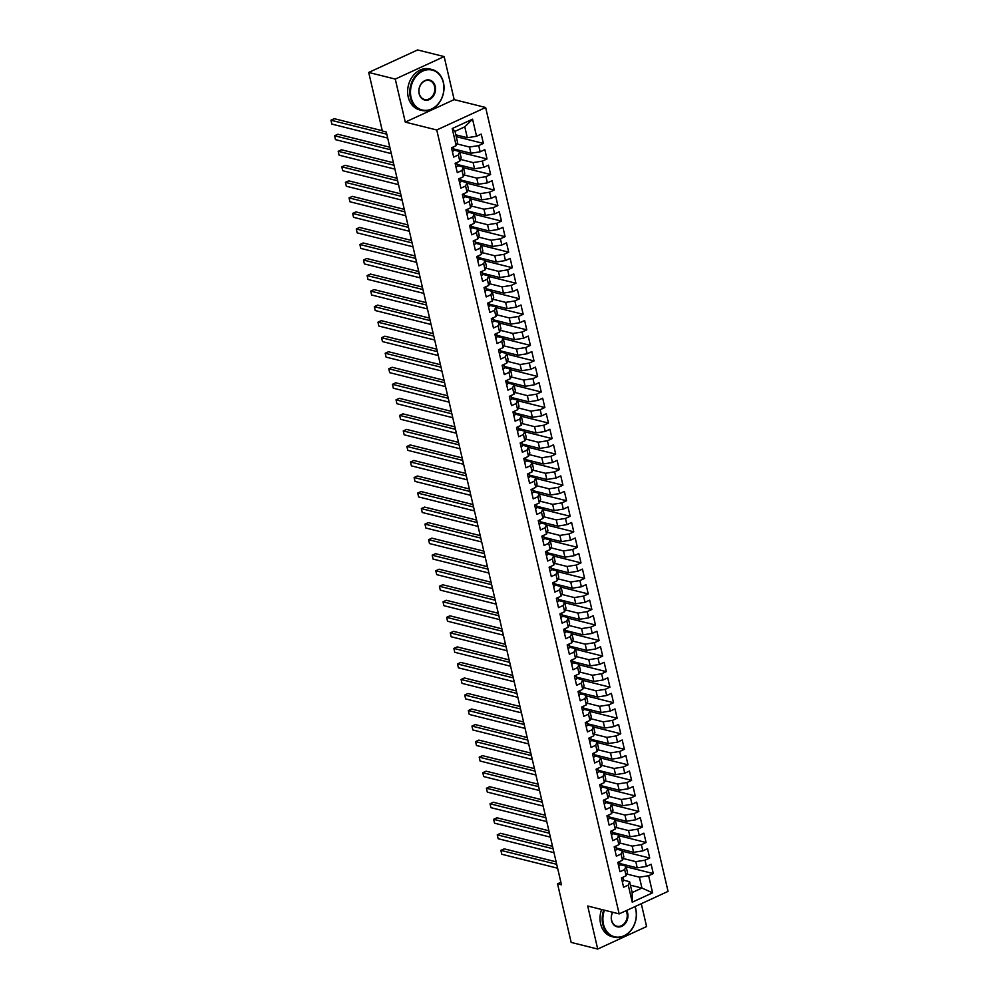 <?xml version="1.0" encoding="UTF-8"?>
<svg xmlns="http://www.w3.org/2000/svg" width="999" height="999" viewBox="0 0 999 999"><rect width="100%" height="100%" fill="white"/><g stroke="black" fill="none" stroke-linecap="round" stroke-linejoin="round"><path stroke-width="1.5" d="M444.155 56.581L395.267 79.083L405.282 122.115L454.17 99.613L444.155 56.581L417.607 49.95L368.718 72.452L382.342 131.019L386.276 131.993L561.475 884.827L557.542 883.84L571.166 942.419L597.714 949.05L646.603 926.548L641.283 903.708M454.17 99.613L485.639 107.48L668.056 891.383L619.168 913.885L436.75 129.982L485.639 107.48M630.444 885.189L641.932 888.061L652.597 892.831L648.626 875.736L653.309 873.576L651.136 864.26L646.453 866.42L645.004 860.201L649.7 858.041L647.527 848.725L642.832 850.886L641.395 844.667L646.078 842.507L643.905 833.191L639.223 835.351L637.774 829.133L642.469 826.972L640.297 817.657L635.601 819.817L634.165 813.598L638.848 811.438L636.675 802.122L631.992 804.282L630.544 798.064L635.239 795.903L633.066 786.588L628.371 788.735L626.935 782.529L631.618 780.369L629.445 771.053L624.762 773.201L623.314 766.995L628.009 764.834L625.836 755.519L621.141 757.667L619.705 751.46L624.387 749.3L622.215 739.972L617.532 742.132L616.083 735.926L620.779 733.766L618.606 724.437L613.91 726.598L612.474 720.391L617.157 718.231L614.984 708.903L610.302 711.063L608.853 704.857L613.548 702.697L611.376 693.368L606.68 695.529L605.244 689.322L609.927 687.162L607.754 677.834L603.071 679.994L601.623 673.776L606.318 671.628L604.145 662.3L599.45 664.46L598.014 658.241L602.697 656.093L600.524 646.765L595.841 648.925L594.393 642.707L599.088 640.559L596.915 631.231L592.22 633.391L590.784 627.172L595.466 625.012L593.294 615.696L588.611 617.857L587.162 611.638L591.858 609.477L589.685 600.162L584.989 602.322L583.553 596.103L588.236 593.943L586.063 584.627L581.381 586.788L579.932 580.569L584.627 578.409L582.454 569.093L577.759 571.253L576.323 565.034L581.006 562.874L578.833 553.558L574.15 555.719L572.702 549.5L577.397 547.34L575.224 538.024L570.529 540.184L569.093 533.966L573.776 531.805L571.603 522.489L566.92 524.65L565.471 518.431L570.167 516.271L567.994 506.955L563.299 509.115L561.863 502.897L566.545 500.736L564.373 491.421L559.69 493.568L558.241 487.362L562.937 485.202L560.764 475.886L556.068 478.034L554.632 471.828L559.315 469.667L557.142 460.352L552.459 462.5L551.011 456.293L555.706 454.133L553.533 444.805L548.838 446.965L547.402 440.759L552.085 438.598L549.912 429.27L545.229 431.431L543.781 425.224L548.476 423.064L546.303 413.736L541.608 415.896L540.172 409.69L544.855 407.53L542.682 398.201L537.999 400.362L536.55 394.155L541.246 391.995L539.073 382.667L534.378 384.827L532.942 378.609L537.624 376.461L535.452 367.132L530.769 369.293L529.32 363.074L534.015 360.926L531.843 351.598L527.147 353.758L525.711 347.54L530.394 345.392L528.221 336.064L523.538 338.224L522.09 332.005L526.785 329.845L524.612 320.529L519.917 322.689L518.481 316.471L523.164 314.31L520.991 304.995L516.308 307.155L514.86 300.936L519.555 298.776L517.382 289.46L512.687 291.621L511.251 285.402L515.934 283.241L513.761 273.926L509.078 276.086L507.629 269.867L512.325 267.707L510.152 258.391L505.457 260.552L504.02 254.333L508.703 252.173L506.53 242.857L501.848 245.017L500.399 238.798L505.094 236.638L502.922 227.322L498.226 229.483L496.79 223.264L501.473 221.104L499.3 211.788L494.617 213.936L493.169 207.73L497.864 205.569L495.691 196.254L490.996 198.401L489.56 192.195L494.243 190.035L492.07 180.719L487.387 182.867L485.939 176.661L490.634 174.5L488.461 165.172L483.766 167.333L482.33 161.126L487.012 158.966L484.84 149.638L480.157 151.798L478.708 145.592L483.404 143.431L481.231 134.103L476.535 136.264L467.32 137.712L464.785 126.836L455.02 131.344L457.542 142.22L456.193 145.629L452.222 128.546L472.564 119.181L476.535 136.264M652.597 892.831L632.255 902.184L628.271 885.102L629.62 881.692L623.688 880.206M456.193 145.629L451.498 147.79L453.671 157.105L458.366 154.945L459.802 161.164L455.119 163.324L457.292 172.64L461.975 170.492L463.424 176.698L458.728 178.858L460.901 188.174L465.596 186.026L467.033 192.233L462.35 194.393L464.523 203.721L469.205 201.561L470.654 207.767L465.959 209.927L468.131 219.256L472.827 217.095L474.263 223.301L469.58 225.462L471.753 234.79L476.436 232.63L477.884 238.836L473.189 240.996L475.362 250.324L480.057 248.164L481.493 254.37L476.81 256.531L478.983 265.859L483.666 263.699L485.114 269.905L480.419 272.065L482.592 281.393L487.287 279.233L488.723 285.452L484.04 287.6L486.213 296.928L490.896 294.767L492.345 300.986L487.649 303.134L489.822 312.462L494.517 310.302L495.954 316.521L491.271 318.681L493.444 327.997L498.126 325.836L499.575 332.055L494.88 334.215L497.052 343.531L501.748 341.371L503.184 347.59L498.501 349.75L500.674 359.066L505.357 356.905L506.805 363.124L502.11 365.284L504.283 374.6L508.978 372.44L510.414 378.658L505.731 380.819L507.904 390.134L512.587 387.974L514.035 394.193L509.34 396.353L511.513 405.669L516.208 403.509L517.644 409.727L512.962 411.888L515.134 421.203L519.817 419.043L521.266 425.262L516.57 427.422L518.743 436.738L523.439 434.577L524.875 440.796L520.192 442.957L522.365 452.272L527.047 450.124L528.496 456.331L523.801 458.491L525.973 467.807L530.669 465.659L532.105 471.865L527.422 474.026L529.595 483.341L534.278 481.193L535.726 487.4L531.031 489.56L533.204 498.888L537.899 496.728L539.335 502.934L534.652 505.094L536.825 514.423L541.508 512.262L542.957 518.469L538.261 520.629L540.434 529.957L545.129 527.797L546.565 534.003L541.883 536.163L544.055 545.491L548.738 543.331L550.187 549.537L545.491 551.698L547.664 561.026L552.36 558.866L553.796 565.084L549.113 567.232L551.286 576.56L555.968 574.4L557.417 580.619L552.722 582.767L554.895 592.095L559.59 589.934L561.026 596.153L556.343 598.301L558.516 607.629L563.199 605.469L564.647 611.688L559.952 613.848L562.125 623.164L566.82 621.003L568.256 627.222L563.573 629.382L565.746 638.698L570.429 636.538L571.878 642.757L567.182 644.917L569.355 654.233L574.05 652.072L575.486 658.291L570.804 660.451L572.976 669.767L577.659 667.607L579.108 673.826L574.413 675.986L576.585 685.302L581.281 683.141L582.717 689.36L578.034 691.52L580.207 700.836L584.89 698.676L586.338 704.894L581.643 707.055L583.816 716.37L588.511 714.21L589.947 720.429L585.264 722.589L587.437 731.905L592.12 729.745L593.568 735.963L588.873 738.124L591.046 747.439L595.741 745.291L597.177 751.498L592.494 753.658L594.667 762.974L599.35 760.826L600.799 767.032L596.103 769.193L598.276 778.508L602.971 776.36L604.407 782.567L599.725 784.727L601.898 794.055L606.58 791.895L608.029 798.101L603.334 800.261L605.506 809.59L610.202 807.429L611.638 813.636L606.955 815.796L609.128 825.124L613.811 822.964L615.259 829.17L610.564 831.33L612.737 840.659L617.432 838.498L618.868 844.704L614.185 846.865L616.358 856.193L621.041 854.033L622.489 860.251L617.794 862.399L619.967 871.727L624.662 869.567L626.098 875.786L621.415 877.934L623.588 887.262L628.271 885.102M456.88 143.881L469.493 147.04L470.941 153.247L453.571 148.913M478.708 145.592L469.493 147.04M480.157 151.798L470.941 153.247M452.222 128.546L455.02 131.344M460.502 159.415L473.101 162.575L474.55 168.781L457.192 164.448M482.33 161.126L473.101 162.575M483.766 167.333L474.55 168.781M458.366 154.945L459.715 151.536L453.783 150.05M459.715 151.536L461.163 157.755L459.802 161.164M464.11 174.95L476.723 178.109L478.171 184.315L460.801 179.982M485.939 176.661L476.723 178.109M487.387 182.867L478.171 184.315M461.975 170.492L463.324 167.07L457.392 165.584M463.324 167.07L464.772 173.289L463.424 176.698M467.732 190.497L480.332 193.644L481.78 199.85L464.423 195.517M489.56 192.195L480.332 193.644M490.996 198.401L481.78 199.85M465.596 186.026L466.945 182.605L461.014 181.119M466.945 182.605L468.394 188.823L467.033 192.233M471.341 206.031L483.953 209.178L485.402 215.397L468.032 211.051M493.169 207.73L483.953 209.178M494.617 213.936L485.402 215.397M469.205 201.561L470.554 198.139L464.622 196.653M470.554 198.139L472.003 204.358L470.654 207.767M474.962 221.566L487.562 224.713L489.011 230.931L471.653 226.586M496.79 223.264L487.562 224.713M498.226 229.483L489.011 230.931M472.827 217.095L474.175 213.674L468.244 212.2M474.175 213.674L475.624 219.892L474.263 223.301M478.571 237.1L491.183 240.247L492.632 246.466L475.262 242.12M500.399 238.798L491.183 240.247M501.848 245.017L492.632 246.466M476.436 232.63L477.784 229.208L471.853 227.735M477.784 229.208L479.233 235.427L477.884 238.836M482.192 252.635L494.792 255.781L496.241 262L478.883 257.655M504.02 254.333L494.792 255.781M505.457 260.552L496.241 262M480.057 248.164L481.406 244.743L475.474 243.269M481.406 244.743L482.854 250.961L481.493 254.37M485.801 268.169L498.414 271.316L499.862 277.535L482.492 273.189M507.629 269.867L498.414 271.316M509.078 276.086L499.862 277.535M483.666 263.699L485.014 260.277L479.083 258.803M485.014 260.277L486.463 266.496L485.114 269.905M489.423 283.704L502.022 286.85L503.471 293.069L486.113 288.723M511.251 285.402L502.022 286.85M512.687 291.621L503.471 293.069M487.287 279.233L488.636 275.811L482.704 274.338M488.636 275.811L490.084 282.03L488.723 285.452M493.031 299.238L505.644 302.385L507.092 308.604L489.722 304.258M514.86 300.936L505.644 302.385M516.308 307.155L507.092 308.604M490.896 294.767L492.245 291.346L486.313 289.872L485.851 287.287A12.9 4.183 -13.1 0 0 485.839 287.225A12.9 4.183 -13.1 0 0 485.826 287.163M492.245 291.346L493.693 297.565L492.345 300.986M496.653 314.772L509.253 317.919L510.701 324.138L493.344 319.792M518.481 316.471L509.253 317.919M519.917 322.689L510.701 324.138M494.517 310.302L495.866 306.893L489.935 305.407M495.866 306.893L497.315 313.099L495.954 316.521M500.262 330.307L512.874 333.454L514.323 339.672L496.953 335.327M522.09 332.005L512.874 333.454M523.538 338.224L514.323 339.672M498.126 325.836L499.475 322.427L493.543 320.941M499.475 322.427L500.924 328.634L499.575 332.055M503.883 345.841L516.483 348.988L517.932 355.207L500.574 350.874M525.711 347.54L516.483 348.988M527.147 353.758L517.932 355.207M501.748 341.371L503.096 337.962L497.165 336.476M503.096 337.962L504.545 344.168L503.184 347.59M507.492 361.376L520.104 364.523L521.553 370.741L504.183 366.408M529.32 363.074L520.104 364.523M530.769 369.293L521.553 370.741M505.357 356.905L506.705 353.496L500.774 352.01M506.705 353.496L508.154 359.702L506.805 363.124M511.113 376.91L523.713 380.057L525.162 386.276L507.804 381.943M532.942 378.609L523.713 380.057M534.378 384.827L525.162 386.276M508.978 372.44L510.327 369.031L504.395 367.545M510.327 369.031L511.775 375.237L510.414 378.658M514.722 392.445L527.335 395.604L528.783 401.81L511.413 397.477M536.55 394.155L527.335 395.604M537.999 400.362L528.783 401.81M512.587 387.974L513.936 384.565L508.004 383.079M513.936 384.565L515.384 390.771L514.035 394.193M518.344 407.979L530.944 411.138L532.392 417.345L515.034 413.012M540.172 409.69L530.944 411.138M541.608 415.896L532.392 417.345M516.208 403.509L517.557 400.099L511.625 398.613M517.557 400.099L519.005 406.306L517.644 409.727M521.953 423.514L534.565 426.673L536.013 432.879L518.643 428.546M543.781 425.224L534.565 426.673M545.229 431.431L536.013 432.879M519.817 419.043L521.166 415.634L515.234 414.148M521.166 415.634L522.614 421.853L521.266 425.262M525.574 439.048L538.174 442.207L539.622 448.414L522.265 444.08M547.402 440.759L538.174 442.207M548.838 446.965L539.622 448.414M523.439 434.577L524.787 431.168L518.856 429.682M524.787 431.168L526.236 437.387L524.875 440.796M529.183 454.582L541.795 457.742L543.244 463.948L525.874 459.615M551.011 456.293L541.795 457.742M552.459 462.5L543.244 463.948M527.047 450.124L528.396 446.703L522.465 445.217M528.396 446.703L529.845 452.922L528.496 456.331M532.804 470.117L545.404 473.276L546.853 479.483L529.495 475.149M554.632 471.828L545.404 473.276M556.068 478.034L546.853 479.483M530.669 465.659L532.017 462.237L526.086 460.751M532.017 462.237L533.466 468.456L532.105 471.865M536.413 485.664L549.025 488.811L550.474 495.017L533.104 490.684M558.241 487.362L549.025 488.811M559.69 493.568L550.474 495.017M534.278 481.193L535.626 477.772L529.695 476.286M535.626 477.772L537.075 483.991L535.726 487.4M540.034 501.198L552.634 504.345L554.083 510.564L536.725 506.218M561.863 502.897L552.634 504.345M563.299 509.115L554.083 510.564M537.899 496.728L539.248 493.306L533.316 491.82M539.248 493.306L540.696 499.525L539.335 502.934M543.643 516.733L556.256 519.88L557.704 526.098L540.334 521.753M565.471 518.431L556.256 519.88M566.92 524.65L557.704 526.098M541.508 512.262L542.857 508.841L536.925 507.367M542.857 508.841L544.305 515.059L542.957 518.469M547.265 532.267L559.865 535.414L561.313 541.633L543.956 537.287M569.093 533.966L559.865 535.414M570.529 540.184L561.313 541.633M545.129 527.797L546.478 524.375L540.546 522.902M546.478 524.375L547.927 530.594L546.565 534.003M550.874 547.802L563.486 550.948L564.934 557.167L547.564 552.822M572.702 549.5L563.486 550.948M574.15 555.719L564.934 557.167M548.738 543.331L550.087 539.91L544.155 538.436L543.693 535.851A12.9 4.183 -13.1 0 0 543.681 535.789A12.9 4.183 -13.1 0 0 543.668 535.714M550.087 539.91L551.535 546.128L550.187 549.537M554.495 563.336L567.095 566.483L568.543 572.702L551.186 568.356M576.323 565.034L567.095 566.483M577.759 571.253L568.543 572.702M552.36 558.866L553.708 555.444L547.777 553.97M553.708 555.444L555.157 561.663L553.796 565.084M558.104 578.871L570.716 582.017L572.165 588.236L554.795 583.891M579.932 580.569L570.716 582.017M581.381 586.788L572.165 588.236M555.968 574.4L557.317 570.978L551.386 569.505M557.317 570.978L558.766 577.197L557.417 580.619M561.725 594.405L574.325 597.552L575.774 603.771L558.416 599.425M583.553 596.103L574.325 597.552M584.989 602.322L575.774 603.771M559.59 589.934L560.938 586.513L555.007 585.039M560.938 586.513L562.387 592.732L561.026 596.153M565.334 609.939L577.946 613.086L579.395 619.305L562.025 614.959M587.162 611.638L577.946 613.086M588.611 617.857L579.395 619.305M563.199 605.469L564.547 602.06L558.616 600.574M564.547 602.06L565.996 608.266L564.647 611.688M568.955 625.474L581.555 628.621L583.004 634.84L565.646 630.494M590.784 627.172L581.555 628.621M592.22 633.391L583.004 634.84M566.82 621.003L568.169 617.594L562.237 616.108L561.775 613.523A12.9 4.183 -13.1 0 0 561.75 613.461A12.9 4.183 -13.1 0 0 561.738 613.398M568.169 617.594L569.617 623.801L568.256 627.222M572.564 641.008L585.177 644.155L586.625 650.374L569.255 646.041M594.393 642.707L585.177 644.155M595.841 648.925L586.625 650.374M570.429 636.538L571.778 633.129L565.846 631.643M571.778 633.129L573.226 639.335L571.878 642.757M576.186 656.543L588.786 659.69L590.234 665.908L572.877 661.575M598.014 658.241L588.786 659.69M599.45 664.46L590.234 665.908M574.05 652.072L575.399 648.663L569.467 647.177M575.399 648.663L576.848 654.869L575.486 658.291M579.795 672.077L592.407 675.237L593.856 681.443L576.485 677.11M601.623 673.776L592.407 675.237M603.071 679.994L593.856 681.443M577.659 667.607L579.008 664.198L573.076 662.712M579.008 664.198L580.456 670.404L579.108 673.826M583.416 687.612L596.016 690.771L597.464 696.977L580.107 692.644M605.244 689.322L596.016 690.771M606.68 695.529L597.464 696.977M581.281 683.141L582.629 679.732L576.698 678.246M582.629 679.732L584.078 685.938L582.717 689.36M587.025 703.146L599.637 706.305L601.086 712.512L583.716 708.179M608.853 704.857L599.637 706.305M610.302 711.063L601.086 712.512M584.89 698.676L586.238 695.267L580.307 693.781L579.845 691.196A12.9 4.183 -13.1 0 0 579.832 691.133A12.9 4.183 -13.1 0 0 579.82 691.071M586.238 695.267L587.687 701.473L586.338 704.894M590.646 718.681L603.246 721.84L604.695 728.046L587.337 723.713M612.474 720.391L603.246 721.84M613.91 726.598L604.695 728.046M588.511 714.21L589.86 710.801L583.928 709.315M589.86 710.801L591.308 717.02L589.947 720.429M594.255 734.215L606.868 737.374L608.316 743.581L590.946 739.248M616.083 735.926L606.868 737.374M617.532 742.132L608.316 743.581M592.12 729.745L593.468 726.335L587.537 724.849M593.468 726.335L594.917 732.554L593.568 735.963M597.877 749.75L610.476 752.909L611.925 759.115L594.567 754.782M619.705 751.46L610.476 752.909M621.141 757.667L611.925 759.115M595.741 745.291L597.09 741.87L591.158 740.384M597.09 741.87L598.538 748.089L597.177 751.498M601.485 765.284L614.098 768.443L615.546 774.65L598.176 770.316M623.314 766.995L614.098 768.443M624.762 773.201L615.546 774.65M599.35 760.826L600.699 757.404L594.767 755.918M600.699 757.404L602.147 763.623L600.799 767.032M605.107 780.831L617.707 783.978L619.155 790.184L601.798 785.851M626.935 782.529L617.707 783.978M628.371 788.735L619.155 790.184M602.971 776.36L604.32 772.939L598.389 771.453M604.32 772.939L605.769 779.158L604.407 782.567M608.716 796.365L621.328 799.512L622.777 805.731L605.406 801.385M630.544 798.064L621.328 799.512M631.992 804.282L622.777 805.731M606.58 791.895L607.929 788.473L601.997 786.987M607.929 788.473L609.378 794.692L608.029 798.101M612.337 811.9L624.937 815.047L626.385 821.265L609.028 816.92M634.165 813.598L624.937 815.047M635.601 819.817L626.385 821.265M610.202 807.429L611.55 804.008L605.619 802.534M611.55 804.008L612.999 810.226L611.638 813.636M615.946 827.434L628.558 830.581L630.007 836.8L612.637 832.454M637.774 829.133L628.558 830.581M639.223 835.351L630.007 836.8M613.811 822.964L615.159 819.542L609.228 818.069M615.159 819.542L616.608 825.761L615.259 829.17M619.567 842.969L632.167 846.116L633.616 852.334L616.258 847.989M641.395 844.667L632.167 846.116M642.832 850.886L633.616 852.334M617.432 838.498L618.781 835.077L612.849 833.603M618.781 835.077L620.229 841.295L618.868 844.704M623.176 858.503L635.789 861.65L637.237 867.869L619.867 863.523M645.004 860.201L635.789 861.65M646.453 866.42L637.237 867.869M621.041 854.033L622.389 850.611L616.458 849.138M622.389 850.611L623.838 856.83L622.489 860.251M626.798 874.038L639.397 877.184L641.932 888.061L632.155 892.557L629.62 881.692M648.626 875.736L639.397 877.184M624.662 869.567L626.011 866.145L620.079 864.672L619.617 862.087A12.9 4.183 -13.1 0 0 619.592 862.025A12.9 4.183 -13.1 0 0 619.58 861.962M626.011 866.145L627.459 872.364L626.098 875.786M395.267 79.083L368.718 72.452M619.168 913.885L587.699 906.018L597.714 949.05M405.282 122.115L436.75 129.982M560.889 882.304L557.542 883.84M455.831 134.84L467.32 137.712M632.255 902.184L632.155 892.557M464.785 126.836L472.564 119.181M653.309 873.576L626.161 866.795M649.7 858.041L622.539 851.26M646.078 842.507L618.93 835.726M642.469 826.972L615.309 820.191M638.848 811.438L611.7 804.657M635.239 795.903L608.079 789.123M631.618 780.369L604.47 773.588M628.009 764.834L600.849 758.041M624.387 749.3L597.24 742.507M620.779 733.766L593.618 726.972M617.157 718.231L590.009 711.438M613.548 702.697L586.388 695.903M609.927 687.162L582.779 680.369M606.318 671.628L579.158 664.834M602.697 656.093L575.549 649.3M599.088 640.559L571.928 633.766M595.466 625.012L568.319 618.231M591.858 609.477L564.697 602.697M588.236 593.943L561.088 587.162M584.627 578.409L557.467 571.628M581.006 562.874L553.858 556.093M577.397 547.34L550.237 540.559M573.776 531.805L546.628 525.024M570.167 516.271L543.006 509.49M566.545 500.736L539.398 493.956M562.937 485.202L535.776 478.421M559.315 469.667L532.167 462.874M555.706 454.133L528.546 447.34M552.085 438.598L524.937 431.805M548.476 423.064L521.316 416.271M544.855 407.53L517.707 400.736M541.246 391.995L514.085 385.202M537.624 376.461L510.477 369.667M534.015 360.926L506.855 354.133M530.394 345.392L503.246 338.599M526.785 329.845L499.625 323.064M523.164 314.31L496.016 307.53M519.555 298.776L492.395 291.995M515.934 283.241L488.786 276.461M512.325 267.707L485.164 260.926M508.703 252.173L481.555 245.392M505.094 236.638L477.934 229.857M501.473 221.104L474.325 214.323M497.864 205.569L470.704 198.789M494.243 190.035L467.095 183.254M490.634 174.5L463.474 167.707M487.012 158.966L459.865 152.173M483.404 143.431L456.243 136.638M622.302 881.73A4.471 1.449 -13.1 0 0 623.701 880.256L623.226 877.621A12.9 4.183 -13.1 0 0 623.214 877.559A12.9 4.183 -13.1 0 0 623.201 877.497M556.118 861.837L504.17 848.85L500.874 850.374L556.693 864.322M501.773 854.257L500.874 850.374L501.773 854.257L557.604 868.206M621.49 878.283L622.202 878.433A4.471 1.449 -13.1 0 0 623.014 877.309L623.001 877.209M618.681 866.195A4.471 1.449 -13.1 0 0 620.092 864.722L619.38 861.675M552.509 846.303L500.561 833.316L497.252 834.839L553.084 848.788M498.151 838.723L497.252 834.839L498.151 838.723L553.983 852.671M617.882 862.749L618.581 862.899A4.471 1.449 -13.1 0 0 619.405 861.775M615.072 850.661A4.471 1.449 -13.1 0 0 616.47 849.187L615.996 846.553A12.9 4.183 -13.1 0 0 615.983 846.49A12.9 4.183 -13.1 0 0 615.971 846.415M548.888 830.768L496.94 817.781L493.643 819.305L549.462 833.253M494.542 823.188L493.643 819.305L494.542 823.188L550.374 837.137M614.26 847.214L614.972 847.364A4.471 1.449 -13.1 0 0 615.784 846.24L615.771 846.141M604.457 910.201A20.567 16.446 104 0 0 603.471 924.237A20.567 16.446 104 0 0 624 935.776A20.567 16.446 104 0 0 635.714 909.402A20.567 16.446 104 0 0 634.877 906.655M635.052 906.58A21.079 16.846 -76 0 1 635.814 909.152A21.079 16.846 -76 0 1 631.181 930.144A21.079 16.846 -76 0 1 614.185 937.199A21.079 16.846 -76 0 1 602.784 924.35A21.079 16.846 -76 0 1 603.758 910.027M626.623 910.451A10.29 8.217 -76 0 1 627.659 913.111A10.29 8.217 -76 0 1 621.803 926.298A10.29 8.217 -76 0 1 611.538 920.529A10.29 8.217 -76 0 1 612.574 912.237M612.687 912.262A9.778 7.817 104 0 0 611.638 920.279A9.778 7.817 104 0 0 616.932 926.235A9.778 7.817 104 0 0 624.812 922.964A9.778 7.817 104 0 0 626.96 913.223A9.778 7.817 104 0 0 626.011 910.738M614.185 937.199L612.025 936.662A21.079 16.846 -76 0 1 600.624 923.813A21.079 16.846 -76 0 1 601.598 909.49M443.319 82.63A20.567 16.446 104 0 0 422.789 71.091A20.567 16.446 104 0 0 411.076 97.465A20.567 16.446 104 0 0 431.605 108.991A20.567 16.446 104 0 0 443.319 82.63M410.389 97.565A21.079 16.846 -76 0 1 415.01 76.573A21.079 16.846 -76 0 1 432.018 69.518A21.079 16.846 -76 0 1 443.419 82.368A21.079 16.846 -76 0 1 438.786 103.359A21.079 16.846 -76 0 1 421.79 110.414A21.079 16.846 -76 0 1 410.389 97.565M435.252 86.339A10.29 8.217 -76 0 1 429.408 99.525A10.29 8.217 -76 0 1 419.143 93.756A10.29 8.217 -76 0 1 424.987 80.569A10.29 8.217 -76 0 1 435.252 86.339M419.243 93.494A9.778 7.817 104 0 0 424.525 99.463A9.778 7.817 104 0 0 432.417 96.179A9.778 7.817 104 0 0 434.565 86.438A9.778 7.817 104 0 0 429.27 80.482A9.778 7.817 104 0 0 421.391 83.754A9.778 7.817 104 0 0 419.243 93.494M421.79 110.414L419.63 109.878A21.079 16.846 -76 0 1 408.229 97.028A21.079 16.846 -76 0 1 412.849 76.036A21.079 16.846 -76 0 1 429.845 68.981L432.018 69.518M611.45 835.127A4.471 1.449 -13.1 0 0 612.862 833.653L612.387 831.018A12.9 4.183 -13.1 0 0 612.362 830.956A12.9 4.183 -13.1 0 0 612.35 830.881M545.279 815.234L493.331 802.247L490.022 803.77L545.854 817.719M490.921 807.654L490.022 803.77L490.921 807.654L546.753 821.603M611.351 831.83L610.639 831.643L611.351 831.83A4.471 1.449 -13.1 0 0 612.175 830.706L612.15 830.606M607.842 819.592A4.471 1.449 -13.1 0 0 609.24 818.119L608.766 815.484A12.9 4.183 -13.1 0 0 608.753 815.421A12.9 4.183 -13.1 0 0 608.741 815.346M541.658 799.687L489.71 786.712L486.413 788.223L542.232 802.185M487.312 792.107L486.413 788.223L487.312 792.107L543.144 806.068M607.742 816.295L607.03 816.108L607.742 816.295A4.471 1.449 -13.1 0 0 608.553 815.172L608.541 815.072M604.22 804.058A4.471 1.449 -13.1 0 0 605.631 802.584L605.157 799.949A12.9 4.183 -13.1 0 0 605.132 799.887A12.9 4.183 -13.1 0 0 605.119 799.812M538.049 784.153L486.101 771.178L482.792 772.689L538.623 786.65M483.691 776.573L482.792 772.689L483.691 776.573L539.522 790.534M603.421 800.611L604.12 800.748A4.471 1.449 -13.1 0 0 604.944 799.625L604.919 799.537M600.611 788.523A4.471 1.449 -13.1 0 0 602.01 787.05L601.535 784.415A12.9 4.183 -13.1 0 0 601.523 784.352A12.9 4.183 -13.1 0 0 601.51 784.277M534.428 768.618L482.48 755.644L479.183 757.155L535.002 771.116M480.082 761.038L479.183 757.155L480.082 761.038L535.914 774.999M599.8 785.077L600.511 785.214A4.471 1.449 -13.1 0 0 601.323 784.09L601.311 784.003M596.99 772.989A4.471 1.449 -13.1 0 0 598.401 771.515L597.926 768.88A12.9 4.183 -13.1 0 0 597.902 768.805A12.9 4.183 -13.1 0 0 597.889 768.743M530.819 753.084L478.871 740.109L475.561 741.62L531.393 755.581M476.461 745.504L475.561 741.62L476.461 745.504L532.292 759.465M596.191 769.542L596.89 769.68A4.471 1.449 -13.1 0 0 597.714 768.556L597.689 768.468M593.381 757.454A4.471 1.449 -13.1 0 0 594.78 755.981L594.305 753.346A12.9 4.183 -13.1 0 0 594.293 753.271A12.9 4.183 -13.1 0 0 594.28 753.209M527.197 737.549L475.249 724.575L471.953 726.086L527.772 740.047M472.852 729.969L471.953 726.086L472.852 729.969L528.683 743.93M593.281 754.145L592.569 753.97L593.281 754.145A4.471 1.449 -13.1 0 0 594.093 753.021L594.08 752.934M589.76 741.92A4.471 1.449 -13.1 0 0 591.171 740.446L590.696 737.811A12.9 4.183 -13.1 0 0 590.671 737.737A12.9 4.183 -13.1 0 0 590.659 737.674M523.588 722.015L471.64 709.028L468.331 710.551L524.163 724.512M469.23 714.435L468.331 710.551L469.23 714.435L525.062 728.396M589.66 738.611L588.948 738.436L589.66 738.611A4.471 1.449 -13.1 0 0 590.484 737.487L590.459 737.399M586.151 726.385A4.471 1.449 -13.1 0 0 587.549 724.912L587.075 722.277A12.9 4.183 -13.1 0 0 587.062 722.202A12.9 4.183 -13.1 0 0 587.05 722.14M519.967 706.48L468.019 693.493L464.722 695.017L520.541 708.978M465.621 698.9L464.722 695.017L465.621 698.9L521.453 712.861M585.339 722.939L586.051 723.076A4.471 1.449 -13.1 0 0 586.863 721.952L586.85 721.852M582.529 710.838A4.471 1.449 -13.1 0 0 583.94 709.377L583.466 706.743A12.9 4.183 -13.1 0 0 583.441 706.668A12.9 4.183 -13.1 0 0 583.428 706.605M516.358 690.946L464.41 677.959L461.101 679.482L516.933 693.443M462 683.366L461.101 679.482L462 683.366L517.832 697.327M581.73 707.404L582.429 707.542A4.471 1.449 -13.1 0 0 583.254 706.418L583.229 706.318M578.921 695.304A4.471 1.449 -13.1 0 0 580.319 693.83L579.62 690.784M512.737 675.411L460.789 662.424L457.492 663.948L513.311 677.909M458.391 667.832L457.492 663.948L458.391 667.832L514.223 681.793M578.109 691.87L578.821 692.007A4.471 1.449 -13.1 0 0 579.632 690.883M575.299 679.77A4.471 1.449 -13.1 0 0 576.71 678.296L576.236 675.661A12.9 4.183 -13.1 0 0 576.211 675.599A12.9 4.183 -13.1 0 0 576.198 675.536M509.128 659.877L457.18 646.89L453.871 648.413L509.702 662.362M454.77 652.297L453.871 648.413L454.77 652.297L510.601 666.246M575.199 676.473L574.487 676.298L575.199 676.473A4.471 1.449 -13.1 0 0 576.023 675.349L575.998 675.249M571.69 664.235A4.471 1.449 -13.1 0 0 573.089 662.762L572.614 660.127A12.9 4.183 -13.1 0 0 572.602 660.064A12.9 4.183 -13.1 0 0 572.589 660.002M505.506 644.343L453.558 631.356L450.262 632.879L506.081 646.828M451.161 636.763L450.262 632.879L451.161 636.763L506.993 650.711M571.59 660.938L570.879 660.764L571.59 660.938A4.471 1.449 -13.1 0 0 572.402 659.815L572.39 659.715M568.069 648.701A4.471 1.449 -13.1 0 0 569.48 647.227L569.005 644.592A12.9 4.183 -13.1 0 0 568.98 644.53A12.9 4.183 -13.1 0 0 568.968 644.467M501.898 628.808L449.95 615.821L446.64 617.345L502.472 631.293M447.54 621.228L446.64 617.345L447.54 621.228L503.371 635.177M567.969 645.404L567.257 645.229L567.969 645.404A4.471 1.449 -13.1 0 0 568.793 644.28L568.768 644.18M564.46 633.166A4.471 1.449 -13.1 0 0 565.859 631.693L565.384 629.058A12.9 4.183 -13.1 0 0 565.372 628.995A12.9 4.183 -13.1 0 0 565.359 628.933M498.276 613.274L446.328 600.287L443.032 601.81L498.851 615.759M443.931 605.694L443.032 601.81L443.931 605.694L499.762 619.642M563.648 629.72L564.36 629.87A4.471 1.449 -13.1 0 0 565.172 628.746L565.159 628.646M560.839 617.632A4.471 1.449 -13.1 0 0 562.25 616.158L561.538 613.111M494.667 597.739L442.719 584.752L439.41 586.276L495.242 600.224M440.309 590.159L439.41 586.276L440.309 590.159L496.141 604.108M560.039 614.185L560.739 614.335A4.471 1.449 -13.1 0 0 561.563 613.211M557.23 602.097A4.471 1.449 -13.1 0 0 558.628 600.624L558.154 597.989A12.9 4.183 -13.1 0 0 558.141 597.926A12.9 4.183 -13.1 0 0 558.129 597.864M491.046 582.205L439.098 569.218L435.801 570.741L491.62 584.69M436.7 574.625L435.801 570.741L436.7 574.625L492.532 588.573M557.13 598.801L556.418 598.626L557.13 598.801A4.471 1.449 -13.1 0 0 557.942 597.677L557.929 597.577M553.608 586.563A4.471 1.449 -13.1 0 0 555.019 585.089L554.545 582.454A12.9 4.183 -13.1 0 0 554.52 582.392A12.9 4.183 -13.1 0 0 554.507 582.33M487.437 566.67L435.489 553.683L432.18 555.207L488.012 569.155M433.079 559.09L432.18 555.207L433.079 559.09L488.911 573.039M553.508 583.266L552.797 583.079L553.508 583.266A4.471 1.449 -13.1 0 0 554.333 582.142L554.308 582.042M549.999 571.028A4.471 1.449 -13.1 0 0 551.398 569.555L550.924 566.92A12.9 4.183 -13.1 0 0 550.911 566.858A12.9 4.183 -13.1 0 0 550.899 566.795M483.816 551.136L431.868 538.149L428.571 539.672L484.39 553.621M429.47 543.556L428.571 539.672L429.47 543.556L485.302 557.504M549.9 567.732L549.188 567.544L549.9 567.732A4.471 1.449 -13.1 0 0 550.711 566.608L550.699 566.508M546.378 555.494A4.471 1.449 -13.1 0 0 547.789 554.02L547.315 551.386A12.9 4.183 -13.1 0 0 547.29 551.323A12.9 4.183 -13.1 0 0 547.277 551.248M480.207 535.601L428.259 522.614L424.95 524.138L480.781 538.086M425.849 528.021L424.95 524.138L425.849 528.021L481.68 541.97M545.579 552.047L546.278 552.197A4.471 1.449 -13.1 0 0 547.102 551.073L547.077 550.973M542.769 539.959A4.471 1.449 -13.1 0 0 544.168 538.486L543.468 535.439M476.585 520.067L424.637 507.08L421.341 508.603L477.16 522.552M422.24 512.487L421.341 508.603L422.24 512.487L478.071 526.436M541.957 536.513L542.669 536.663A4.471 1.449 -13.1 0 0 543.481 535.539M539.148 524.425A4.471 1.449 -13.1 0 0 540.559 522.952L540.084 520.317A12.9 4.183 -13.1 0 0 540.059 520.254A12.9 4.183 -13.1 0 0 540.047 520.179M472.977 504.52L421.029 491.545L417.719 493.056L473.551 507.017M418.618 496.94L417.719 493.056L418.618 496.94L474.45 510.901M538.349 520.979L539.048 521.128A4.471 1.449 -13.1 0 0 539.872 519.992L539.847 519.905M535.539 508.891A4.471 1.449 -13.1 0 0 536.938 507.417L536.463 504.782A12.9 4.183 -13.1 0 0 536.451 504.72A12.9 4.183 -13.1 0 0 536.438 504.645M469.355 488.986L417.407 476.011L414.11 477.522L469.93 491.483M415.01 481.406L414.11 477.522L415.01 481.406L470.841 495.367M535.439 505.581L534.727 505.407L535.439 505.581A4.471 1.449 -13.1 0 0 536.251 504.458L536.238 504.37M531.918 493.356A4.471 1.449 -13.1 0 0 533.329 491.883L532.854 489.248A12.9 4.183 -13.1 0 0 532.829 489.185A12.9 4.183 -13.1 0 0 532.817 489.11M465.746 473.451L413.798 460.477L410.489 461.988L466.321 475.949M411.388 465.871L410.489 461.988L411.388 465.871L467.22 479.832M531.818 490.047L531.106 489.872L531.818 490.047A4.471 1.449 -13.1 0 0 532.642 488.923L532.617 488.836M528.309 477.822A4.471 1.449 -13.1 0 0 529.707 476.348L529.233 473.713A12.9 4.183 -13.1 0 0 529.22 473.638A12.9 4.183 -13.1 0 0 529.208 473.576M462.125 457.917L410.177 444.942L406.88 446.453L462.699 460.414M407.779 450.337L406.88 446.453L407.779 450.337L463.611 464.298M527.497 474.375L528.209 474.513A4.471 1.449 -13.1 0 0 529.02 473.389L529.008 473.301M524.687 462.287A4.471 1.449 -13.1 0 0 526.098 460.814L525.624 458.179A12.9 4.183 -13.1 0 0 525.599 458.104A12.9 4.183 -13.1 0 0 525.586 458.042M458.516 442.382L406.568 429.408L403.259 430.919L459.09 444.88M404.158 434.802L403.259 430.919L404.158 434.802L459.99 448.763M523.888 458.841L524.587 458.978A4.471 1.449 -13.1 0 0 525.412 457.854L525.387 457.767M521.078 446.753A4.471 1.449 -13.1 0 0 522.477 445.279L522.002 442.644A12.9 4.183 -13.1 0 0 521.99 442.569A12.9 4.183 -13.1 0 0 521.977 442.507M454.895 426.848L402.947 413.861L399.65 415.384L455.469 429.345M400.549 419.268L399.65 415.384L400.549 419.268L456.381 433.229M520.267 443.306L520.979 443.444A4.471 1.449 -13.1 0 0 521.79 442.32L521.778 442.232M517.457 431.218A4.471 1.449 -13.1 0 0 518.868 429.745L518.394 427.11A12.9 4.183 -13.1 0 0 518.369 427.035A12.9 4.183 -13.1 0 0 518.356 426.973M451.286 411.313L399.338 398.326L396.029 399.85L451.86 413.811M396.928 403.733L396.029 399.85L396.928 403.733L452.759 417.694M517.357 427.909L516.645 427.734L517.357 427.909A4.471 1.449 -13.1 0 0 518.181 426.785L518.156 426.685M513.848 415.671A4.471 1.449 -13.1 0 0 515.247 414.198L514.772 411.576A12.9 4.183 -13.1 0 0 514.76 411.501A12.9 4.183 -13.1 0 0 514.747 411.438M447.664 395.779L395.716 382.792L392.42 384.315L448.239 398.276M393.319 388.199L392.42 384.315L393.319 388.199L449.15 402.16M513.748 412.375L513.036 412.2L513.748 412.375A4.471 1.449 -13.1 0 0 514.56 411.251L514.547 411.151M510.227 400.137A4.471 1.449 -13.1 0 0 511.638 398.663L511.163 396.029A12.9 4.183 -13.1 0 0 511.138 395.966A12.9 4.183 -13.1 0 0 511.126 395.904M444.056 380.244L392.108 367.257L388.798 368.781L444.63 382.729M389.697 372.664L388.798 368.781L389.697 372.664L445.529 386.625M509.428 396.703L510.127 396.84A4.471 1.449 -13.1 0 0 510.951 395.716L510.926 395.616M506.618 384.603A4.471 1.449 -13.1 0 0 508.016 383.129L507.542 380.494A12.9 4.183 -13.1 0 0 507.529 380.432A12.9 4.183 -13.1 0 0 507.517 380.369M440.434 364.71L388.486 351.723L385.189 353.246L441.009 367.195M386.089 357.13L385.189 353.246L386.089 357.13L441.92 371.079M505.806 381.156L506.518 381.306A4.471 1.449 -13.1 0 0 507.33 380.182L507.317 380.082M502.997 369.068A4.471 1.449 -13.1 0 0 504.408 367.595L503.933 364.96A12.9 4.183 -13.1 0 0 503.908 364.897A12.9 4.183 -13.1 0 0 503.896 364.835M436.825 349.175L384.877 336.188L381.568 337.712L437.4 351.66M382.467 341.596L381.568 337.712L382.467 341.596L438.299 355.544M502.197 365.622L502.897 365.771A4.471 1.449 -13.1 0 0 503.721 364.647L503.696 364.548M499.388 353.534A4.471 1.449 -13.1 0 0 500.786 352.06L500.312 349.425A12.9 4.183 -13.1 0 0 500.299 349.363A12.9 4.183 -13.1 0 0 500.287 349.3M433.204 333.641L381.256 320.654L377.959 322.178L433.778 336.126M378.858 326.061L377.959 322.178L378.858 326.061L434.69 340.01M499.288 350.237L498.576 350.062L499.288 350.237A4.471 1.449 -13.1 0 0 500.099 349.113L500.087 349.013M495.766 337.999A4.471 1.449 -13.1 0 0 497.177 336.526L496.703 333.891A12.9 4.183 -13.1 0 0 496.678 333.828A12.9 4.183 -13.1 0 0 496.665 333.766M429.595 318.107L377.647 305.12L374.338 306.643L430.169 320.592M375.237 310.527L374.338 306.643L375.237 310.527L431.068 324.475M495.666 334.702L494.955 334.528L495.666 334.702A4.471 1.449 -13.1 0 0 496.491 333.579L496.466 333.479M492.157 322.465A4.471 1.449 -13.1 0 0 493.556 320.991L493.081 318.356A12.9 4.183 -13.1 0 0 493.069 318.294A12.9 4.183 -13.1 0 0 493.056 318.231M425.974 302.572L374.026 289.585L370.729 291.109L426.548 305.057M371.628 294.992L370.729 291.109L371.628 294.992L427.46 308.941M492.057 319.168L491.346 318.993L492.057 319.168A4.471 1.449 -13.1 0 0 492.869 318.044L492.857 317.944M488.536 306.93A4.471 1.449 -13.1 0 0 489.947 305.457L489.473 302.822A12.9 4.183 -13.1 0 0 489.448 302.759A12.9 4.183 -13.1 0 0 489.435 302.697M422.365 287.038L370.417 274.051L367.108 275.574L422.939 289.523M368.007 279.458L367.108 275.574L368.007 279.458L423.838 293.406M487.737 303.484L488.436 303.634A4.471 1.449 -13.1 0 0 489.26 302.51L489.235 302.41M484.927 291.396A4.471 1.449 -13.1 0 0 486.326 289.922L485.626 286.875M418.743 271.503L366.795 258.516L363.499 260.04L419.318 273.988M364.398 263.923L363.499 260.04L364.398 263.923L420.229 277.872M484.115 287.949L484.827 288.099A4.471 1.449 -13.1 0 0 485.639 286.975M481.306 275.861A4.471 1.449 -13.1 0 0 482.717 274.388L482.242 271.753A12.9 4.183 -13.1 0 0 482.217 271.691A12.9 4.183 -13.1 0 0 482.205 271.628M415.134 255.969L363.186 242.982L359.877 244.505L415.709 258.454M360.776 248.389L359.877 244.505L360.776 248.389L416.608 262.337M480.507 272.415L481.206 272.565A4.471 1.449 -13.1 0 0 482.03 271.441L482.005 271.341M477.697 260.327A4.471 1.449 -13.1 0 0 479.095 258.853L478.621 256.219A12.9 4.183 -13.1 0 0 478.608 256.156A12.9 4.183 -13.1 0 0 478.596 256.081M411.513 240.434L359.565 227.447L356.268 228.971L412.088 242.919M357.167 232.854L356.268 228.971L357.167 232.854L412.999 246.803M477.597 257.03L476.885 256.843L477.597 257.03A4.471 1.449 -13.1 0 0 478.409 255.906L478.396 255.806M474.075 244.792A4.471 1.449 -13.1 0 0 475.487 243.319L475.012 240.684A12.9 4.183 -13.1 0 0 474.987 240.622A12.9 4.183 -13.1 0 0 474.975 240.547M407.904 224.9L355.956 211.913L352.647 213.424L408.479 227.385M353.546 217.32L352.647 213.424L353.546 217.32L409.378 231.268M473.976 241.496L473.264 241.308L473.976 241.496A4.471 1.449 -13.1 0 0 474.8 240.372L474.775 240.272M470.467 229.258A4.471 1.449 -13.1 0 0 471.865 227.784L471.391 225.15A12.9 4.183 -13.1 0 0 471.378 225.087A12.9 4.183 -13.1 0 0 471.366 225.012M404.283 209.353L352.335 196.378L349.038 197.889L404.857 211.85M349.937 201.773L349.038 197.889L349.937 201.773L405.769 215.734M469.655 225.811L470.367 225.961A4.471 1.449 -13.1 0 0 471.178 224.825L471.166 224.738M466.845 213.724A4.471 1.449 -13.1 0 0 468.256 212.25L467.782 209.615A12.9 4.183 -13.1 0 0 467.757 209.553A12.9 4.183 -13.1 0 0 467.744 209.478M400.674 193.818L348.726 180.844L345.417 182.355L401.248 196.316M346.316 186.239L345.417 182.355L346.316 186.239L402.147 200.2M466.046 210.277L466.745 210.414A4.471 1.449 -13.1 0 0 467.569 209.291L467.544 209.203M463.236 198.189A4.471 1.449 -13.1 0 0 464.635 196.716L464.16 194.081A12.9 4.183 -13.1 0 0 464.148 194.006A12.9 4.183 -13.1 0 0 464.135 193.943M397.053 178.284L345.105 165.31L341.808 166.821L397.627 180.782M342.707 170.704L341.808 166.821L342.707 170.704L398.539 184.665M462.425 194.743L463.136 194.88A4.471 1.449 -13.1 0 0 463.948 193.756L463.936 193.669M459.615 182.655A4.471 1.449 -13.1 0 0 461.026 181.181L460.551 178.546A12.9 4.183 -13.1 0 0 460.527 178.471A12.9 4.183 -13.1 0 0 460.514 178.409M393.444 162.75L341.496 149.775L338.186 151.286L394.018 165.247M339.086 155.17L338.186 151.286L339.086 155.17L394.917 169.131M459.515 179.345L458.803 179.171L459.515 179.345A4.471 1.449 -13.1 0 0 460.339 178.222L460.314 178.134M456.006 167.12A4.471 1.449 -13.1 0 0 457.405 165.647L456.93 163.012A12.9 4.183 -13.1 0 0 456.918 162.937A12.9 4.183 -13.1 0 0 456.905 162.874M389.822 147.215L337.874 134.241L334.578 135.752L390.397 149.713M335.477 139.635L334.578 135.752L335.477 139.635L391.308 153.596M455.906 163.811L455.194 163.636L455.906 163.811A4.471 1.449 -13.1 0 0 456.718 162.687L456.705 162.6M452.385 151.586A4.471 1.449 -13.1 0 0 453.796 150.112L453.321 147.477A12.9 4.183 -13.1 0 0 453.296 147.402A12.9 4.183 -13.1 0 0 453.284 147.34M382.267 130.694L334.265 118.694L330.956 120.217L386.788 134.178M331.855 124.101L330.956 120.217L331.855 124.101L387.687 138.062M451.585 148.139L452.285 148.277A4.471 1.449 -13.1 0 0 453.109 147.153L453.084 147.065M623.014 877.309L623.701 880.256M621.49 878.246L622.202 878.433M617.869 862.711L618.581 862.899M615.784 846.24L616.47 849.187M614.26 847.177L614.972 847.364M612.175 830.706L612.862 833.653M608.553 815.172L609.24 818.119M604.944 799.625L605.631 802.584M603.408 800.574L604.12 800.748M601.323 784.09L602.01 787.05M599.8 785.039L600.511 785.214M597.714 768.556L598.401 771.515M596.178 769.505L596.89 769.68M594.093 753.021L594.78 755.981M590.484 737.487L591.171 740.446M586.863 721.952L587.549 724.912M585.339 722.901L586.051 723.076M583.254 706.418L583.94 709.377M581.718 707.367L582.429 707.542M578.109 691.832L578.821 692.007M576.023 675.349L576.71 678.296M572.402 659.815L573.089 662.762M568.793 644.28L569.48 647.227M565.172 628.746L565.859 631.693M563.648 629.695L564.36 629.87M560.027 614.16L560.739 614.335M557.942 597.677L558.628 600.624M554.333 582.142L555.019 585.089M550.711 566.608L551.398 569.555M547.102 551.073L547.789 554.02M545.566 552.01L546.278 552.197M541.957 536.475L542.669 536.663M539.872 519.992L540.559 522.952M538.336 520.941L539.048 521.128M536.251 504.458L536.938 507.417M532.642 488.923L533.329 491.883M529.02 473.389L529.707 476.348M527.497 474.338L528.209 474.513M525.412 457.854L526.098 460.814M523.876 458.803L524.587 458.978M521.79 442.32L522.477 445.279M520.267 443.269L520.979 443.444M518.181 426.785L518.868 429.745M514.56 411.251L515.247 414.198M510.951 395.716L511.638 398.663M509.415 396.665L510.127 396.84M507.33 380.182L508.016 383.129M505.806 381.131L506.518 381.306M503.721 364.647L504.408 367.595M502.185 365.597L502.897 365.771M500.099 349.113L500.786 352.06M496.491 333.579L497.177 336.526M492.869 318.044L493.556 320.991M489.26 302.51L489.947 305.457M487.724 303.446L488.436 303.634M484.115 287.912L484.827 288.099M482.03 271.441L482.717 274.388M480.494 272.377L481.206 272.565M478.409 255.906L479.095 258.853M474.8 240.372L475.487 243.319M471.178 224.825L471.865 227.784M469.655 225.774L470.367 225.961M467.569 209.291L468.256 212.25M466.034 210.24L466.745 210.414M463.948 193.756L464.635 196.716M462.425 194.705L463.136 194.88M460.339 178.222L461.026 181.181M456.718 162.687L457.405 165.647M453.109 147.153L453.796 150.112M451.573 148.102L452.285 148.277"/></g></svg>
